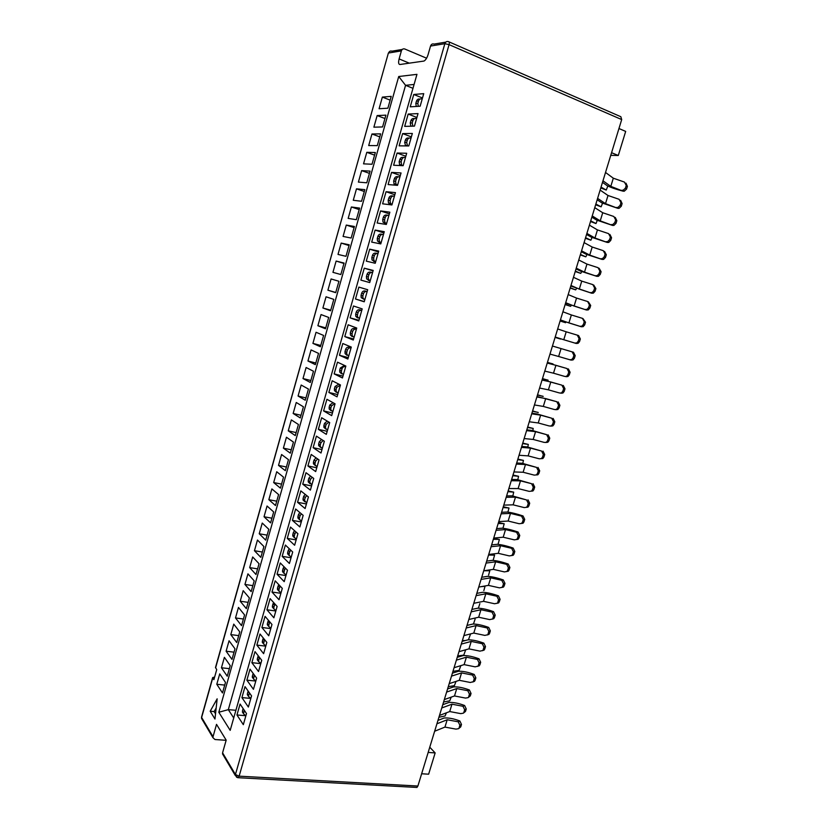 <?xml version="1.0" encoding="UTF-8"?>
<svg xmlns="http://www.w3.org/2000/svg" width="829" height="829" viewBox="0 0 829 829"><rect width="100%" height="100%" fill="white"/><g stroke="black" fill="none" stroke-linecap="round" stroke-linejoin="round"><path stroke-width="1.24" d="M214.628 677.055L212.659 677.583L213.892 679.656L216.721 669.614L215.509 667.469M212.763 677.935L201.634 717.479L213.032 736.701L216.524 724.359L226.182 740.152L222.576 752.815L235.436 774.524L444.852 43.688L430.531 46.061L428.116 54.527C427.039 57.906 425.671 60.071 424.013 61.045L399.93 64.507C398.511 64.361 398.241 62.496 399.112 58.921L401.371 50.89C402.044 49.149 403.184 48.528 404.811 49.004L426.583 58.206M416.956 74.351L230.193 730.359L218.815 712.246L398.728 76.517L416.956 74.351M210.183 711.241L214.97 719.033L217.157 698.826L210.183 711.241L214.141 711.572L215.53 713.821M224.39 657.345L221.447 667.77L227.229 676.205L230.224 665.625L224.39 657.345M241.913 697.603L248.368 707.033L251.56 695.883L245.032 686.63L241.913 697.603L250.327 698.37M229.063 640.765L226.11 651.211L231.985 659.397L234.99 648.786L229.063 640.765M246.876 680.163L253.436 689.313L256.638 678.122L250.016 669.148L246.876 680.163L255.798 681.055M233.757 624.123L230.794 634.61L236.752 642.537L239.768 631.895L233.757 624.123M251.861 662.672L258.524 671.531L261.736 660.298L255.011 651.615L251.861 662.672L260.783 663.635M238.462 607.419L235.498 617.947L241.54 625.626L244.565 614.931L238.462 607.419M256.866 645.107L263.622 653.687L266.845 642.413L260.026 634.009L256.866 645.107L265.777 646.143M243.187 590.662L240.213 601.222L246.337 608.641L249.374 597.927L243.187 590.662M261.891 627.48L268.741 635.781L271.974 624.465L265.062 616.351L261.891 627.48L270.793 628.6M247.933 573.844L244.938 584.445L251.156 591.616L254.202 580.849L247.933 573.844M266.928 609.792L273.881 617.802L277.124 606.445L270.109 598.621L266.928 609.792L275.829 610.983M252.69 556.974L249.684 567.606L255.995 574.518L259.042 563.72L252.69 556.974M271.985 592.041L279.041 599.761L282.295 588.362L275.187 580.828L271.985 592.041L280.886 593.305M257.456 540.042L254.451 550.715L260.845 557.357L263.912 546.529L257.456 540.042M277.062 574.228L284.212 581.657L287.487 570.217L280.275 562.964L277.062 574.228L285.953 575.564M262.254 523.058L259.228 533.762L265.715 540.145L268.783 529.275L262.254 523.058M282.161 556.342L289.414 563.482L292.699 552L285.383 545.047L282.161 556.342L291.052 557.762M267.062 506.011L264.026 516.757L270.596 522.871L273.684 511.959L267.062 506.011M287.269 538.394L294.627 545.244L297.922 533.71L290.502 527.057L287.269 538.394L296.16 539.897M271.881 488.913L268.845 499.69L275.497 505.535L278.596 494.581L271.881 488.913M292.409 520.384L299.86 526.933L303.165 515.358L295.652 509.006L292.409 520.384L301.279 521.959M276.72 471.742L273.674 482.561L280.42 488.146L283.528 477.152L276.72 471.742M297.559 502.301L305.113 508.55L308.429 496.944L300.813 490.882L297.559 502.301L306.429 503.959M281.58 454.52L278.513 465.38L285.352 470.685L288.471 459.66L281.58 454.52M302.73 484.157L310.388 490.105L313.725 478.447L305.994 472.696L302.73 484.157L311.59 485.898M286.451 437.235L283.383 448.137L290.316 453.162L293.445 442.095L286.451 437.235M307.911 465.95L315.683 471.587L319.03 459.898L311.196 454.447L307.911 465.95L316.771 467.763M291.342 419.899L288.254 430.831L295.279 435.588L298.419 424.479L291.342 419.899M313.124 447.67L320.999 453.007L324.346 441.266L316.419 436.127L313.124 447.67L321.973 449.567M296.254 402.49L293.155 413.464L300.274 417.94L303.424 406.801L296.254 402.49M318.346 429.329L326.325 434.355L329.693 422.572L321.652 417.743L318.346 429.329L327.196 431.308M301.176 385.029L298.067 396.034L305.279 400.241L308.44 389.06L301.176 385.029M323.6 410.915L331.683 415.63L335.061 403.806L326.916 399.288L323.6 410.915L332.439 412.977M306.119 367.506L302.999 378.552L310.305 382.47L313.476 371.247L306.119 367.506M328.864 392.438L337.051 396.842L340.45 384.967L332.191 380.76L328.864 392.438L337.704 394.573M311.072 349.921L307.953 360.998L315.352 364.646L318.533 353.382L311.072 349.921M334.149 373.889L342.45 377.972L345.848 366.055L337.486 362.169L334.149 373.889L342.978 376.107M316.046 332.274L312.916 343.393L320.408 346.75L323.6 335.444L316.046 332.274M339.455 355.278L347.859 359.04L351.278 347.071L342.802 343.517L339.455 355.278L348.273 357.579M321.041 314.564L317.89 325.724L325.486 328.792L328.698 317.445L321.041 314.564M344.781 336.584L353.289 340.035L356.729 328.025L348.139 324.781L344.781 336.584L353.589 338.978M326.056 296.792L322.895 307.994L330.584 310.771L333.807 299.383L326.056 296.792M350.118 317.839L358.75 320.947L362.19 308.896L353.496 305.984L350.118 317.839L358.936 320.305M331.082 278.958L327.911 290.191L335.693 292.678L338.926 281.259L331.082 278.958L338.926 281.28M355.486 299.01L364.221 301.797L367.682 289.704L358.874 287.114L355.486 299.01L364.294 301.569M336.128 261.052L332.947 272.337L340.833 274.534L344.076 263.062L336.128 261.052L343.962 263.456M364.273 268.171L360.874 280.109L369.713 282.575L373.195 270.43L364.273 268.171L373.06 270.876M341.196 243.094L338.004 254.42L345.983 256.316L349.237 244.804L341.196 243.094L349.03 245.56M369.693 249.166L366.273 261.145L375.236 263.28L378.718 251.083L369.693 249.166L378.47 251.954M346.273 225.073L343.071 236.431L351.154 238.037L354.418 226.483L346.273 225.073L354.107 227.602M375.122 230.079L371.693 242.109L380.77 243.913L384.273 231.674L375.122 230.079L383.9 232.959M351.382 206.981L348.159 218.39L356.346 219.685L359.62 208.1L351.382 206.981L359.195 209.592M380.584 210.929L377.143 223.001L386.335 224.462L389.848 212.183L380.584 210.929L389.35 213.892M356.491 188.836L353.268 200.276L361.548 201.271L364.843 189.644L356.491 188.836L364.314 191.509M386.065 191.706L382.604 203.82L391.91 204.95L395.433 192.618L386.065 191.706L394.822 194.753M361.631 170.619L358.397 182.1L366.781 182.794L370.076 171.116L361.631 170.619L369.444 173.365M391.557 172.401L388.096 184.566L397.516 185.354L401.049 172.971L391.557 172.401L400.314 175.541M366.791 152.329L363.537 163.852L372.024 164.246L375.33 152.526L366.791 152.329L374.594 155.147M397.081 153.033L393.599 165.24L403.132 165.686L406.687 153.261L397.081 153.033L405.827 156.267M371.962 133.987L368.698 145.552L377.288 145.635L380.615 133.873L371.962 133.987L379.765 136.878M402.625 133.593L399.132 145.842L408.78 145.945L412.345 133.469L402.625 133.593L411.36 136.909M377.154 115.573L373.879 127.179L382.573 126.951L385.91 115.148L377.154 115.573L384.946 118.537M408.179 114.07L404.676 126.371L414.448 126.122L418.023 113.594L408.179 114.07L416.914 117.48M382.366 97.097L379.081 108.744L387.868 108.205L391.226 96.361L382.366 97.097L390.158 100.133M413.764 94.475L410.241 106.827L420.137 106.226L423.733 93.646L413.764 94.475L422.489 97.988M219.726 673.873L216.794 684.267L222.493 692.951L225.478 682.412L219.726 673.873M236.959 714.981L243.332 724.681L246.503 713.572L240.078 704.039L236.959 714.981L245.011 715.645M618.962 128.526L625.677 131.407L618.289 155.489L610.755 155.334M429.764 747.198L435.152 752.929L428.634 774.193L421.64 773.768M213.032 736.701L212.949 737.696L214.97 739.52L226.13 740.318M449.09 41.916L620.838 116.713L621.698 119.573L417.889 786.037L416.956 787.446L416.148 787.405M611.564 152.702L618.289 155.489M428.168 752.421L435.152 752.929M430.531 46.061C431.235 44.227 432.437 43.564 434.116 44.082L445.805 42.124M223.343 755.281L222.576 752.815M235.902 710.287L228.317 709.645L233.716 717.976M412.977 88.32L405.557 85.314L228.317 709.645L218.815 712.246M414.075 84.454L405.557 85.314L398.728 76.517M216.794 684.267L224.721 685.086M358.874 287.114L367.672 289.725M327.911 290.191L335.755 292.482M322.895 307.994L330.74 310.201M317.89 325.724L325.745 327.869M312.916 343.393L320.771 345.475M307.953 360.998L315.808 363.019M302.999 378.552L310.865 380.501M298.067 396.034L305.932 397.92M293.155 413.464L301.031 415.277M288.254 430.831L296.129 432.583M283.383 448.137L291.259 449.815M278.513 465.38L286.399 466.996M273.674 482.561L281.559 484.126M268.845 499.69L276.731 501.182M264.026 516.757L271.922 518.187M259.228 533.762L267.125 535.14M254.451 550.715L262.347 552.031M249.684 567.606L257.591 568.86M244.938 584.445L252.845 585.637M240.213 601.222L248.12 602.351M235.498 617.947L243.405 619.014M230.794 634.61L238.711 635.615M226.11 651.211L234.037 652.164M221.447 667.77L229.364 668.651M216.162 707.987L214.141 711.572M458.541 728.681L460.737 726.878L458.541 728.681L455.971 729.116L444.945 727.095L447.194 719.759L436.924 723.79M459.131 727.696L459.877 725.261L458.23 721.8L447.194 719.759M444.945 727.095L434.634 731.251M458.23 721.8L459.867 720.992C453.815 718.66 448.562 717.665 444.116 718.018L437.961 720.401M460.737 726.878L461.484 724.453L459.877 725.261M459.867 720.992L461.484 724.453M243.664 713.676L242.462 710.899L243.685 713.956L245.861 715.821M243.767 712.847L244.358 710.795L243.135 708.577M242.462 710.899L243.042 708.857M463.307 713.189L465.504 711.417L463.307 713.189L460.748 713.624L449.712 711.551L451.971 704.194L441.764 707.956M463.908 712.184L464.665 709.738L463.007 706.287L451.971 704.194M449.712 711.551L439.474 715.448M463.007 706.287L464.634 705.52C458.561 703.21 453.308 702.194 448.872 702.474L442.759 704.702M465.504 711.417L466.261 708.982L464.665 709.738M464.634 705.52L466.261 708.982M248.638 696.35L247.332 694.671L247.415 693.541L248.659 696.578L250.824 698.443M248.741 695.438L249.332 693.376L248.161 691.054M247.415 693.541L248.006 691.49M446.385 712.816L445.111 715.976L438.924 717.24M451.194 697.137L449.753 700.837L443.588 701.987M456.012 681.407L454.406 685.645L448.271 686.681M468.084 697.645L470.292 695.904L468.084 697.645L465.535 698.08L454.499 695.956L456.769 688.578L446.624 692.07M468.706 696.619L469.463 694.163L467.805 690.712L456.769 688.578M454.499 695.956L444.323 699.583M467.805 690.712L469.421 689.997C463.328 687.707 458.074 686.671 453.65 686.889L447.577 688.951M470.292 695.904L471.048 693.458L469.463 694.163M469.421 689.997L471.048 693.458M253.633 678.972L252.306 677.283L252.389 676.122L253.736 677.967L253.653 679.127L255.809 681.003M253.736 677.967L254.327 675.894L253.208 673.48M254.555 675.303L254.327 675.894M252.389 676.122L252.969 674.06M460.851 665.625L459.079 670.412L452.966 671.324M472.872 682.06L475.09 680.34L474.447 681.376L470.333 682.485L459.297 680.308L461.566 672.899L451.494 676.132M473.514 681.013L474.281 678.547L472.613 675.096L461.566 672.899M459.297 680.308L449.194 683.666M472.613 675.096L474.209 674.433C468.105 672.153 462.851 671.086 458.437 671.252L452.406 673.158M475.09 680.34L475.846 677.884L474.281 678.547M474.209 674.433L475.846 677.884M258.648 661.532L257.301 659.843L257.373 658.651L258.741 660.433L258.669 661.625L260.814 663.501M258.741 660.433L259.332 658.35L257.964 656.578L258.285 655.843M259.653 657.615L259.332 658.35M257.373 658.651L257.964 656.578M465.701 649.781L463.753 655.128L457.67 655.926M477.68 666.412L479.908 664.723L479.245 665.791L475.152 666.837L464.116 664.62L466.395 657.179L456.385 660.143M478.343 665.345L479.11 662.879L477.431 659.428L466.395 657.179M464.116 664.62L454.074 667.708M477.431 659.428L479.027 658.817C472.903 656.547 467.649 655.47 463.245 655.563L457.256 657.304M479.908 664.723L480.665 662.257L479.11 662.879M479.027 658.817L480.665 662.257M263.695 644.029L262.306 642.33L262.378 641.107L263.767 642.827L263.695 644.06L265.84 645.936M263.767 642.827L264.358 640.744L262.969 639.024L263.384 638.143M264.772 639.864L264.358 640.744M262.378 641.107L262.969 639.024M470.416 634.392L468.437 639.812M465.214 640.579L462.395 640.475M482.499 650.724L484.737 649.055L484.053 650.154L479.991 651.138L468.945 648.869L471.235 641.418L461.297 644.102M483.193 649.635L483.949 647.159L482.271 643.708L471.235 641.418M468.945 648.869L458.976 651.687M482.271 643.708L483.856 643.149C477.711 640.9 472.457 639.791 468.074 639.822L462.116 641.397M484.737 649.055L485.493 646.589L483.949 647.159M483.856 643.149L485.493 646.589M268.751 626.465L267.332 624.755L267.404 623.501L268.814 625.17L268.741 626.423L270.876 628.309M268.814 625.17L269.404 623.076L267.995 621.418L268.503 620.393M269.912 622.051L269.404 623.076M267.404 623.501L267.995 621.418M475.121 619.035L473.463 624.03M468.499 625.087L467.141 624.983M487.338 634.993L489.576 633.346L488.872 634.465L484.83 635.397L473.784 633.076L476.084 625.594L466.219 627.999M488.043 633.874L488.809 631.387L487.131 627.936L476.084 625.594M473.784 633.076L463.888 635.615M487.131 627.936L488.695 627.429C482.54 625.201 477.276 624.061 472.903 624.03L466.996 625.449M489.576 633.346L490.343 630.869L488.809 631.387M488.695 627.429L490.343 630.869M273.829 608.849L272.378 607.118L272.451 605.833L273.871 607.439L273.808 608.735L275.933 610.621M273.871 607.439L274.472 605.346L273.042 603.74L273.653 602.569M275.083 604.175L274.472 605.346M272.451 605.833L273.042 603.74M479.846 603.616L478.374 608.196M471.919 609.429L477.763 608.185C482.115 608.289 487.379 609.45 493.556 611.657L495.214 615.097L493.69 615.564L492.001 612.123L480.955 609.719L471.152 611.854M492.188 619.201L494.447 617.584L493.711 618.724L489.701 619.605L478.654 617.222L480.955 609.719M492.923 618.061L493.69 615.564M478.654 617.222L468.82 619.491M494.447 617.584L495.214 615.097M278.938 591.16L277.446 589.429L277.508 588.093L278.958 589.647L278.896 590.984L281.01 592.859M278.958 589.647L279.56 587.543L278.109 585.999L278.834 584.694M280.285 586.238L279.56 587.543M277.508 588.093L278.109 585.999M481.172 586.652L485.058 586.29L483.835 590.6M483.784 570.787L489.815 570.746L488.592 575.098M497.048 603.357L499.317 601.761L498.561 602.932L494.581 603.75L483.525 601.326L485.835 593.792L476.105 595.647M497.814 602.186L498.581 599.688L496.892 596.248L485.835 593.792M483.525 601.326L473.763 603.315M496.892 596.248L498.426 595.833C492.239 593.647 486.975 592.466 482.633 592.289L476.799 593.377M499.317 601.761L500.084 599.274L498.581 599.688M498.426 595.833L500.084 599.274M284.067 573.409L282.534 571.668L282.585 570.3L284.057 571.792L283.995 573.16L286.109 575.036M284.057 571.792L284.658 569.678L283.186 568.197L284.046 566.756M285.518 568.238L284.658 569.678M282.585 570.3L283.186 568.197M501.928 587.471L502.716 586.269L504.208 585.896L503.421 587.098L499.472 587.854L488.416 585.378L490.737 577.823L481.079 579.398M502.716 586.269L503.493 583.761L501.794 580.321L490.737 577.823M488.416 585.378L478.727 587.077M501.794 580.321L503.317 579.958C497.11 577.792 491.846 576.58 487.514 576.342L481.732 577.274M504.208 585.896L504.985 583.398L503.493 583.761M503.317 579.958L504.985 583.398M289.217 555.596L287.632 553.845L287.684 552.435L289.176 553.876L289.124 555.285L291.217 557.15M289.176 553.876L289.777 551.751L288.285 550.321L289.28 548.757M290.772 550.176L289.777 551.751M287.684 552.435L288.285 550.321M488.519 555.057L494.592 555.15L493.348 559.554M506.82 571.533L507.638 570.3L509.12 569.979L508.301 571.202L504.384 571.906L493.328 569.368L495.649 561.793L486.063 563.088M507.638 570.3L508.415 567.782L506.716 564.352L495.649 561.793M493.328 569.368L483.711 570.798M506.716 564.352L508.218 564.041C502.001 561.886 496.737 560.653 492.416 560.352L486.675 561.109M509.12 569.979L509.897 567.471L508.415 567.782M508.218 564.041L509.897 567.471M294.388 537.72L292.761 535.959L292.803 534.508L294.305 535.886L294.264 537.337L296.357 539.202M294.305 535.886L294.917 533.752L293.404 532.394L294.554 530.695M296.067 532.052L294.917 533.752M292.803 534.508L293.404 532.394M498.136 543.948L499.379 539.513L493.649 538.301M499.224 539.378L493.348 539.285M511.731 555.544L512.581 554.28L514.042 554.01L513.203 555.264L509.317 555.907L498.25 553.316L500.581 545.71L491.069 546.726M512.581 554.28L513.358 551.751L511.648 548.321L500.581 545.71M498.25 553.316L488.706 554.456M511.648 548.321L513.141 548.062C506.913 545.928 501.638 544.674 497.338 544.301L491.628 544.891M514.042 554.01L514.819 551.492L513.358 551.751M513.141 548.062L514.819 551.492M299.58 519.783L297.901 518.011L297.932 516.519L299.466 517.835L299.424 519.337L301.507 521.182M299.466 517.835L300.077 515.7L298.544 514.394L299.86 512.56M301.393 513.866L300.077 515.7M297.932 516.519L298.544 514.394M502.944 528.27L504.187 523.814L498.457 522.55M504.032 523.679L498.188 523.462M516.654 539.503L517.534 538.208L518.985 537.99L518.104 539.275L514.26 539.845L503.193 537.202L505.535 529.576L496.094 530.301M517.534 538.208L518.312 535.679L516.602 532.249L505.535 529.576M503.193 537.202L493.721 538.062M516.602 532.249L518.084 532.042C511.825 529.918 506.56 528.643 502.27 528.197L496.612 528.612M518.985 537.99L519.762 535.461L518.312 535.679M518.084 532.042L519.762 535.461M304.803 501.773L303.062 500.001L303.093 498.467L306.668 503.11M304.637 499.711L305.248 497.566L303.694 496.322L305.207 494.374M306.761 495.618L305.248 497.566M303.093 498.467L303.694 496.322M512.85 495.929L513.7 492.136L508.136 490.923M513.7 492.136L507.908 491.67M507.887 512.125L509.006 508.073L503.286 506.757M508.861 507.939L503.037 507.586M526.529 507.255L527.493 505.908L528.912 505.783L527.959 507.141L524.197 507.586L513.12 504.83L515.483 497.151L506.187 497.307M527.493 505.908L528.27 503.358L526.55 499.928L515.483 497.151M513.12 504.83L503.794 505.12M526.55 499.928L512.177 495.835L506.612 495.908M528.912 505.783L529.7 503.244L528.27 503.358M528 499.835L529.7 503.244M315.31 465.566L313.445 463.794L313.455 462.147L315.041 463.276L315.03 464.924L317.072 466.737M315.041 463.276L315.662 461.121L314.067 460.002L316.056 457.826M317.652 458.934L315.662 461.121M313.455 462.147L314.067 460.002M521.586 523.4L522.498 522.083L523.938 521.918L523.026 523.234L519.213 523.741L508.146 521.047L510.498 513.389L501.13 513.835M522.498 522.083L523.286 519.545L521.565 516.115L510.498 513.389M508.146 521.047L498.747 521.617M521.565 516.115L523.037 515.959C516.768 513.856 511.493 512.55 507.213 512.042L501.597 512.291M523.938 521.918L524.726 519.379L523.286 519.545M523.037 515.959L524.726 519.379M310.046 483.711L308.243 481.929L308.264 480.343L311.859 484.955M309.828 481.535L310.45 479.38L308.875 478.198L310.606 476.126M312.181 477.307L310.45 479.38M308.264 480.343L308.875 478.198M517.824 479.68L518.55 476.292L512.996 475.027M518.55 476.292L512.788 475.691M531.493 491.058L532.487 489.68L533.907 489.607L532.912 490.986L529.182 491.369L518.115 488.571L520.477 480.861L511.255 480.716M532.487 489.68L533.285 487.11L531.555 483.69L520.477 480.861M518.115 488.571L508.861 488.561M531.555 483.69L517.161 479.576L511.638 479.483M533.907 489.607L534.695 487.058L533.285 487.11M532.995 483.649L534.695 487.058M320.554 447.359L318.668 445.587L318.657 443.898L320.274 444.966L320.274 446.665L322.294 448.458M320.274 444.966L320.896 442.79L319.279 441.733L321.579 439.474M323.196 440.52L320.896 442.79M318.657 443.898L319.279 441.733M522.819 463.38L523.431 460.385L517.876 459.079M523.431 460.385L517.69 459.67M527.835 447.018L528.311 444.437L522.767 443.09M528.311 444.437L522.612 443.588M536.477 474.81L537.513 473.39L538.912 473.38L537.876 474.789L534.197 475.11L523.12 472.25L525.493 464.52L516.343 464.085M537.513 473.39L538.301 470.82L536.57 467.401L525.493 464.52M523.12 472.25L513.939 471.95M536.57 467.401L522.156 463.266L516.674 462.996M538.912 473.38L539.7 470.82L538.301 470.82M537.99 467.411L539.7 470.82M325.787 429.07L323.901 427.329L323.89 425.567L325.528 426.572L325.538 428.334L327.538 430.116M325.528 426.572L326.149 424.396L324.512 423.401L327.206 421.08M328.854 422.065L326.149 424.396M323.89 425.567L324.512 423.401M541.461 458.51L542.549 457.059L543.928 457.09L542.85 458.541L539.223 458.789L528.146 455.877L530.519 448.116L521.451 447.391M542.549 457.059L543.337 454.479L541.596 451.059L530.519 448.116M528.146 455.877L519.037 455.276M541.596 451.059L527.171 446.904L521.731 446.448M543.928 457.09L544.726 454.52L543.337 454.479M543.016 451.121L544.726 454.52M331.03 410.718L329.165 408.998L329.144 407.184L330.792 408.127L330.823 409.94L332.802 411.692M330.792 408.127L331.424 405.941L329.755 405.008L333.082 402.707M334.75 403.63L331.424 405.941M329.144 407.184L329.755 405.008M532.86 430.614L533.213 428.438L527.669 427.039M533.213 428.438L527.545 427.463M538.249 412.541L532.591 410.935M538.135 412.386L532.487 411.277M546.466 442.158L547.596 440.665L548.964 440.759L547.845 442.24L544.259 442.417L533.182 439.443L535.565 431.671L526.57 430.634M547.596 440.665L548.394 438.075L546.653 434.665L535.565 431.671M533.182 439.443L524.146 438.562M546.653 434.665L532.208 430.479L526.809 429.857M548.964 440.759L549.762 438.178L548.394 438.075M547.845 442.24L545.669 442.51M548.042 434.779L549.762 438.178M336.284 392.293L334.45 390.594L334.408 388.728L336.087 389.599L336.128 391.485L338.087 393.215M339.662 384.563L340.387 385.184M336.087 389.599L336.709 387.412L335.03 386.542L338.574 384.293M340.263 385.153L336.709 387.412M334.408 388.728L335.03 386.542M551.492 425.743L552.663 424.22L554.021 424.365L552.85 425.888L549.316 425.992L538.239 422.966L540.632 415.163L531.71 413.826M552.663 424.22L553.461 421.619L551.71 418.21L540.632 415.163M538.239 422.966L529.275 421.774M551.71 418.21L537.254 414.003L531.907 413.205M554.021 424.365L554.819 421.774L553.461 421.619M552.85 425.888L550.705 426.137M553.098 418.386L554.819 421.774M341.569 373.806L339.755 372.138L339.693 370.2L341.393 371.009L341.455 372.957L343.393 374.656M345.786 366.273L343.869 365.776L345.693 366.605M341.393 371.009L342.025 368.812L340.315 368.003L343.869 365.776M345.579 366.573C343.88 366.325 342.698 367.071 342.025 368.812M339.693 370.2L340.315 368.003M543.182 396.449L537.534 394.791M543.068 396.283L537.451 395.039M553.088 364.076L547.461 362.335M552.984 363.921L547.43 362.418M548.124 380.283L542.487 378.584M548.021 380.128L542.435 378.76M554.052 346.501L557.969 347.662L554.052 346.501M556.518 409.288L557.751 407.723L559.098 407.92L557.865 409.485L554.394 409.516L543.306 406.428L545.71 398.594L536.871 396.967M557.751 407.723L558.559 405.112L556.798 401.713L545.71 398.594M543.306 406.428L534.425 404.946M556.798 401.713L537.016 396.49M559.098 407.92L559.896 405.319L558.559 405.112M557.865 409.485L555.772 409.713M558.166 401.93L559.896 405.319M346.874 355.247L345.082 353.61L344.999 351.6L346.719 352.356L346.802 354.366L348.719 356.035M351.102 347.703L349.175 347.185L351.03 347.952M346.719 352.356L347.351 350.149L345.631 349.403C346.304 347.662 347.486 346.926 349.175 347.185M350.905 347.921C349.216 347.662 348.025 348.398 347.351 350.149M344.999 351.6L345.631 349.403M566.632 376.2L567.969 374.553L569.285 374.863L567.948 376.511L564.59 376.387L553.503 373.195L555.927 365.309L547.233 363.071M567.969 374.553L568.777 371.931L567.015 368.532L555.927 365.309M553.503 373.195L544.777 371.102M567.015 368.532L547.285 362.905M569.285 374.863L570.093 372.252L568.777 371.931M567.948 376.511L565.938 376.698M568.352 368.874L570.093 372.252M357.537 317.921L355.796 316.367L355.672 314.212L357.444 314.823L357.568 316.989L359.423 318.585M361.776 310.357L359.859 309.808L361.755 310.44M357.444 314.823L358.076 312.606L356.304 311.994C356.978 310.243 358.169 309.518 359.859 309.808M361.631 310.409C359.941 310.119 358.75 310.844 358.076 312.606M355.672 314.212L356.304 311.994M561.565 392.77L562.85 391.164L564.186 391.423L562.901 393.019L559.482 392.977L548.394 389.837L550.808 381.982L542.042 380.045M562.85 391.164L563.658 388.552L561.896 385.153L550.808 381.982M548.394 389.837L539.596 388.045M561.896 385.153L542.135 379.723M564.186 391.423L564.984 388.811L563.658 388.552M562.901 393.019L560.85 393.236M563.254 385.433L564.984 388.811M352.19 336.615L350.429 335.02L350.325 332.937L352.076 333.621L352.17 335.714L354.056 337.351M356.429 329.061L354.501 328.533L356.377 329.227M352.076 333.621L352.708 331.403L350.957 330.73C351.631 328.989 352.812 328.253 354.501 328.533M356.263 329.196C354.563 328.926 353.382 329.662 352.708 331.403M350.325 332.937L350.957 330.73M569.72 359.745L571.699 359.579L573.108 357.89L574.404 358.252L573.005 359.941L571.046 360.107L558.632 356.491L561.057 348.584L552.446 346.035L573.471 352.252L575.212 355.631L573.917 355.258L572.145 351.869L561.057 348.584M573.108 357.89L573.917 355.258M558.632 356.491L549.979 354.087M574.404 358.252L575.212 355.631M364.687 299.725L361.195 297.642L361.04 295.404L362.833 295.953L362.978 298.202L364.801 299.756M367.143 291.58L365.226 291.01L367.143 291.58M362.833 295.953L363.465 293.725L361.672 293.176C362.356 291.425 363.537 290.71 365.226 291.01M367.029 291.549C365.33 291.238 364.149 291.963 363.465 293.725M361.04 295.404L361.672 293.176M555.098 337.351L560.601 339.061L555.088 337.403M574.86 343.051L576.787 342.905L578.259 341.175L579.544 341.589L578.072 343.32L576.176 343.465L563.772 339.735L566.197 331.797L557.668 328.947M578.259 341.175L579.077 338.533L577.295 335.144L566.197 331.797M563.772 339.735L555.202 337.03M576.176 343.465L555.171 337.102M579.544 341.589L580.352 338.968L579.077 338.533M577.523 335.217L578.601 335.59L580.352 338.968M370.2 280.907L366.605 278.855L366.428 276.534L368.242 277.021L368.418 279.352L370.211 280.855M368.242 277.021L368.874 274.772C369.558 273.01 370.75 272.295 372.439 272.617L372.553 272.648M366.428 276.534L367.06 274.295C367.744 272.544 368.926 271.829 370.615 272.14L372.211 272.554M560.135 320.875L565.606 322.719L560.093 321.01M580.02 326.294L581.885 326.17L583.429 324.398L584.704 324.875L583.16 326.647L581.326 326.771L568.922 322.916L571.368 314.958L562.912 311.787M583.429 324.398L584.248 321.745L582.466 318.357L571.368 314.958M568.922 322.916L560.435 319.901M581.326 326.771L560.363 320.139M584.704 324.875L585.512 322.232L584.248 321.745M582.922 318.543L585.512 322.232M375.599 262.016L372.045 260.005L371.827 257.591L373.661 258.006L373.879 260.43L375.63 261.891M373.661 258.006L374.304 255.757C374.988 253.995 376.179 253.28 377.869 253.612L377.993 253.653M371.827 257.591L372.47 255.342C373.154 253.581 374.335 252.876 376.024 253.208L377.413 253.508M565.191 304.347L570.632 306.326L565.119 304.564M570.632 306.326L571.129 305.611M575.347 271.135L580.725 273.373L575.233 271.518M580.725 273.373L581.357 272.327M570.259 287.767L575.668 289.881L570.165 288.067M575.668 289.881L576.238 288.989M580.455 254.441L585.802 256.824L580.31 254.917M585.802 256.824L586.486 255.601M585.201 309.486L586.994 309.383L588.621 307.569L589.875 308.098L588.258 309.911L586.486 310.015L574.103 306.056L576.549 298.067L568.176 294.585M588.621 307.569L589.44 304.906L587.647 301.528L576.549 298.067M574.103 306.056L565.689 302.72M586.486 310.015L565.565 303.124M589.875 308.098L590.694 305.455L589.44 304.906M588.331 301.818L590.694 305.455M381.019 243.063L377.506 241.084L377.257 238.576L379.112 238.928L379.371 241.446L381.081 242.845M379.112 238.928L379.765 236.669C380.449 234.897 381.63 234.182 383.319 234.534L383.444 234.576M377.257 238.576L377.9 236.327C378.584 234.555 379.765 233.851 381.454 234.203L382.635 234.41M595.605 275.694L597.253 275.642L599.046 273.736L600.269 274.378L598.486 276.285L596.859 276.347L584.497 272.14L586.963 264.099L578.756 259.985M599.046 273.736L599.875 271.062L598.072 267.684L586.963 264.099M584.497 272.14L576.248 268.181M596.859 276.347L580.974 271.28L576.031 268.907M600.269 274.378L601.098 271.715L599.875 271.062M599.149 268.264L601.098 271.715M391.92 204.929L388.511 203.043L388.169 200.338L390.076 200.545L390.418 203.271L392.024 204.545M390.076 200.545L390.728 198.276C391.412 196.494 392.604 195.789 394.293 196.172L394.407 196.214M388.169 200.338L388.822 198.069C389.506 196.286 390.687 195.592 392.376 195.976L393.133 196.058M590.393 292.616L592.113 292.544L593.823 290.678L595.067 291.269L593.367 293.124L591.657 293.207L579.295 289.124L581.751 281.114L573.461 277.311M593.823 290.678L594.642 288.015L592.849 284.627L581.751 281.114M579.295 289.124L570.963 285.477M591.657 293.207L570.787 286.046M595.067 291.269L595.885 288.616L594.642 288.015M593.74 285.062L595.885 288.616M386.459 224.027L382.998 222.099L382.708 219.488L384.583 219.778L384.874 222.39L386.542 223.737M384.583 219.778L385.236 217.509C385.92 215.727 387.112 215.022 388.801 215.395L388.915 215.436M382.708 219.488L383.35 217.229C384.034 215.457 385.216 214.763 386.905 215.125L387.868 215.26M600.828 258.721L602.403 258.679L604.289 256.731L605.491 257.436L603.616 259.384L602.072 259.425L589.73 255.104L592.196 247.032L584.072 242.607M604.289 256.731L605.118 254.057L603.305 250.679L592.196 247.032M589.73 255.104L581.554 250.824M602.072 259.425L586.186 254.275L581.284 251.715M605.491 257.436L606.32 254.762L605.118 254.057M604.548 251.415L606.32 254.762M395.847 185.219L394.044 183.924L393.661 181.105L395.588 181.25L395.972 184.079L397.526 185.292M395.588 181.25L396.241 178.971C396.925 177.178 398.117 176.484 399.806 176.888L399.92 176.929M393.661 181.105L394.314 178.826C394.998 177.043 396.179 176.359 397.868 176.753L398.428 176.795M585.575 237.695L590.89 240.213L585.398 238.265M592.041 237.488L590.89 240.213M595.864 204.038L601.118 206.835L595.636 204.784M602.548 203.219L601.118 206.835M590.714 220.887L595.999 223.55L590.507 221.55M597.284 220.379L595.999 223.55M601.035 187.116L606.258 190.059L600.787 187.955M607.823 185.997L606.258 190.059M606.072 241.685L607.564 241.664L609.543 239.674L610.735 240.441L608.766 242.42L607.305 242.451L594.973 238.006L597.45 229.913L589.409 225.156M609.543 239.674L610.372 236.99L608.559 233.612L597.45 229.913M594.973 238.006L586.88 233.405M607.305 242.451L591.419 237.218L586.559 234.462M610.735 240.441L611.564 237.757L610.372 236.99M609.895 234.441L611.564 237.757M400.459 165.562L399.609 164.733L399.163 161.8L401.122 161.883L401.775 159.593C402.469 157.79 403.65 157.106 405.34 157.52L405.454 157.562M401.122 161.883L401.568 164.816L402.407 165.655M399.163 161.8L399.816 159.52C400.511 157.728 401.692 157.044 403.371 157.458L403.744 157.469M616.621 207.437L617.926 207.457L620.113 205.395L621.273 206.266L619.097 208.338L617.812 208.328L605.512 203.644L608.009 195.489L600.134 190.09M620.113 205.395L620.952 202.68L619.118 199.312L608.009 195.489M605.512 203.644L597.595 198.39M617.812 208.328L601.916 202.918L597.17 199.789M621.273 206.266L622.102 203.571L620.952 202.68M620.62 200.328L622.102 203.571M410.873 126.215L410.251 122.982L412.241 122.92L412.904 120.609C413.598 118.806 414.79 118.122 416.469 118.578L416.593 118.62M412.241 122.92L412.873 126.163M410.251 122.982L410.904 120.682C411.598 118.879 412.78 118.205 414.459 118.651L414.469 118.651M611.336 224.586L612.735 224.597L614.817 222.566L615.999 223.384L613.926 225.405L612.548 225.415L600.227 220.856L602.724 212.732L594.756 207.654M614.817 222.566L615.657 219.861L613.833 216.493L602.724 212.732M600.227 220.856L592.227 215.934M612.548 225.415L596.662 220.099L591.854 217.157M615.999 223.384L616.828 220.69L615.657 219.861M615.253 217.416L616.828 220.69M405.588 145.914L404.697 142.433L406.666 142.433L407.329 140.132C408.023 138.339 409.215 137.655 410.894 138.091L411.008 138.132M406.666 142.433L407.557 145.925M404.697 142.433L405.35 140.142C406.044 138.35 407.226 137.666 408.904 138.091L409.091 138.091M621.916 190.235L623.118 190.266L625.418 188.162L626.569 189.095L624.278 191.198L623.097 191.178L610.807 186.37L613.315 178.194L605.522 172.463M625.418 188.162L626.258 185.447L624.434 182.079L613.315 178.194M610.807 186.37L602.973 180.795M623.097 191.178C616.475 189.458 611.18 187.634 607.201 185.686L602.496 182.359M626.569 189.095L627.408 186.39L626.258 185.447M625.999 183.188L627.408 186.39M416.262 106.464L415.816 103.459L417.837 103.324L418.5 101.014C419.205 99.2 420.386 98.527 422.075 98.993L422.189 99.034M417.837 103.324L418.282 106.34M415.816 103.459L416.479 101.148C417.153 99.387 418.313 98.703 419.961 99.117M388.335 53.191L215.581 667.915M401.371 50.89L388.604 53.004C389.257 51.305 390.376 50.693 391.972 51.17L402.262 49.439M621.698 119.573L449.069 44.631L239.135 776.162L417.889 786.037M399.112 58.921L409.339 63.18M237.602 777.654L238.286 777.716L239.135 776.162L235.436 774.524L236.659 777.291M444.852 43.688L449.069 44.631C449.536 42.694 449.349 41.709 448.51 41.668C446.8 41.139 445.577 41.813 444.852 43.688M202.38 719.821L201.54 717.095L201.561 718.442L212.949 737.696M201.582 716.971L212.659 677.583M492.001 612.123L493.556 611.657M489.649 570.632L488.136 570.145M494.426 555.026L491.576 554.114M572.145 351.869L573.471 352.252M370.097 280.824L368.273 280.326M368.874 274.772L367.06 274.295M375.516 261.85L373.682 261.415M374.304 255.757L372.47 255.342M380.957 242.804L379.102 242.441M379.765 236.669L377.9 236.327M391.91 204.504L390.003 204.276M390.728 198.276L388.822 198.069M386.428 223.695L384.542 223.395M385.236 217.509L383.35 217.229M397.412 185.25L395.485 185.085M396.241 178.971L394.314 178.826M401.775 159.593L399.816 159.52M412.904 120.609L410.904 120.682M407.329 140.132L405.35 140.142M418.5 101.014L416.479 101.148M389.63 51.46L388.355 53.129L215.478 667.573M222.483 753.841L235.343 775.571L238.286 777.716L416.956 787.446M242.379 711.997L243.685 713.956M247.332 694.671L248.659 696.578M252.306 677.283L253.653 679.127M257.301 659.843L258.669 661.625M262.306 642.33L263.695 644.06M267.332 624.755L268.741 626.423M272.378 607.118L273.808 608.735M277.446 589.429L278.896 590.984M282.534 571.668L283.995 573.16M287.632 553.845L289.124 555.285M292.761 535.959L294.264 537.337M297.901 518.011L299.424 519.337M303.062 500.001L304.606 501.265M313.445 463.794L315.03 464.924M308.243 481.929L309.808 483.131M318.668 445.587L320.274 446.665M323.901 427.329L325.538 428.334M329.165 408.998L330.823 409.94M334.45 390.594L336.128 391.485M339.755 372.138L341.455 372.957M345.082 353.61L346.802 354.366M355.796 316.367L357.568 316.989M350.429 335.02L352.17 335.714M573.005 359.941L571.699 359.579M361.195 297.642L362.978 298.202M578.072 343.32L576.787 342.905M366.605 278.855L368.418 279.352M583.16 326.647L581.885 326.17M372.045 260.005L373.879 260.43M588.258 309.911L586.994 309.383M377.506 241.084L379.371 241.446M598.486 276.285L597.253 275.642M388.511 203.043L390.418 203.271M593.367 293.124L592.113 292.544M382.998 222.099L384.874 222.39M603.626 259.384L602.403 258.679M394.044 183.924L395.972 184.079M608.766 242.42L607.564 241.664M399.609 164.733L401.568 164.816M619.097 208.338L617.926 207.457M410.821 126.143L412.821 126.091M613.926 225.415L612.735 224.597M405.205 145.469L407.174 145.489M624.278 191.209L623.118 190.266"/></g></svg>
